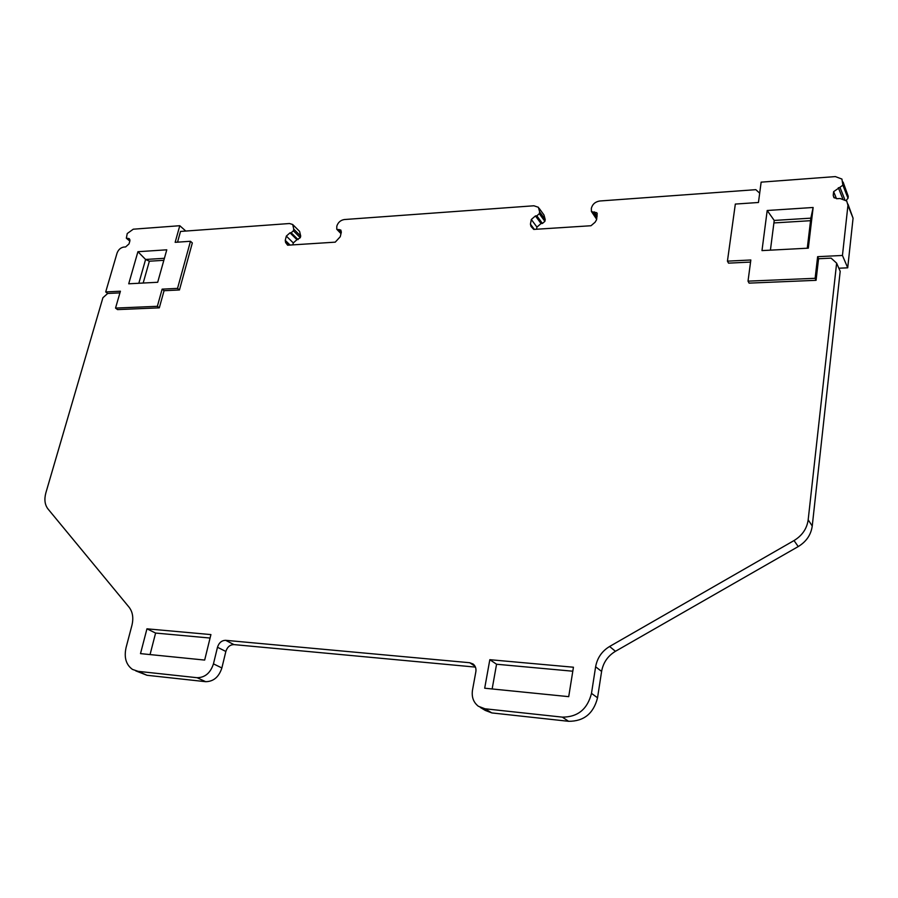 <?xml version="1.0" encoding="UTF-8"?>
<svg xmlns="http://www.w3.org/2000/svg" width="898" height="898" viewBox="0 0 898 898"><rect width="100%" height="100%" fill="white"/><g stroke="black" fill="none" stroke-linecap="round" stroke-linejoin="round"><path stroke-width="1.35" d="M847.97 204.138L853.066 218.203L847.712 267.817L842.447 255.459L847.948 205.316L846.735 201.029L840.113 198.503L837.093 198.705L833.827 197.47L833.221 195.326L833.636 191.667L842.874 185.201L841.931 179.061L835.342 176.592L761.145 182.148L758.451 202.488L735.327 204.071L727.436 261.15L728.547 263.148L750.56 262.07M843.121 182.092L848.24 196.314L848.026 198.267L846.152 200.411M842.447 255.459L817.629 256.682L818.561 258.747L816.069 280.322L815.126 278.301L748.023 281.153L749.1 283.128L816.069 280.322M817.629 256.682L815.126 278.301M836.633 263.148L808.178 519.819C806.932 528.653 802.217 535.567 794.023 540.562L798.232 546.568C806.348 541.629 811.017 534.781 812.241 526.015L840.191 271.331L836.633 263.148L831.121 258.141L818.561 258.747M847.712 267.817L838.833 268.221M748.023 281.153L750.829 259.993L727.436 261.15M115.539 308.081L157.363 306.308L159.305 307.846L117.526 309.597L115.539 308.081L120.411 291.21L105.706 291.94L117.043 253.157C118.368 249.655 120.624 247.624 123.823 247.062L125.619 246.95L129.02 243.897L129.851 241.023L129.368 238.7L126.337 238.206L127.235 233.547L133.274 229.192L179.78 225.712L185.785 231.044M179.78 225.712L175.155 242.325L190.466 241.281L192.329 242.931L179.454 289.964L164.053 290.716L159.305 307.846M292.973 224.781L299.595 231.392L300.707 236.062L300.302 237.689L293.377 230.82L293.781 229.181L292.681 224.489L289.482 223.523L180.52 231.437L177.535 242.168M119.939 292.871L107.693 293.466L105.706 291.94M190.466 241.281L177.546 288.381L179.454 289.964M157.363 306.308L162.134 289.145L177.546 288.381M162.134 289.145L164.053 290.716M596.878 217.945L592.871 211.962L591.412 211.468L591.355 208.269C592.512 204.149 595.329 201.724 599.808 200.995L755.824 189.669L759.686 193.182M794.023 540.562L609.607 646.481C601.896 651.173 597.237 657.942 595.621 666.787L591.49 693.379C587.438 709.229 577.717 717.143 562.316 717.132L484.976 708.78L478.365 706.266C473.448 702.382 471.484 697.028 472.483 690.203L475.85 671.76C476.333 668.46 475.412 665.878 473.089 664.004L469.699 662.724L225.645 640.319C221.694 640.42 218.966 642.732 217.484 647.256L213.455 663.869C210.435 672.995 204.991 677.608 197.111 677.709L138.157 671.345L132.477 669.414C126.012 664.733 123.89 657.437 126.09 647.503L131.905 625.423C133.679 618.026 132.736 611.953 129.076 607.205L47.964 508.93C44.788 504.766 44.092 499.378 45.888 492.766L102.911 297.732L107.693 293.466M798.232 546.568L615.444 651.308L609.607 646.481M595.621 666.787L601.604 671.423C603.187 662.657 607.8 655.944 615.444 651.308M601.604 671.423L597.54 697.791C593.544 713.506 583.913 721.341 568.625 721.307L491.835 712.922L485.268 710.419L480.262 707.411M475.435 667.102L233.94 644.596L225.645 640.319M217.484 647.256L225.847 651.465C227.306 646.987 230.011 644.697 233.94 644.596M225.847 651.465L221.873 667.955C218.899 677.013 213.499 681.593 205.653 681.683L146.98 675.274L135.755 670.873M810.546 220.695L773.896 222.94M770.417 250.16L774.222 220.437L810.849 218.158L807.28 248.218M767.195 210.491L761.987 250.598L808.323 248.162L813.139 207.483L767.195 210.491L774.222 220.437M813.139 207.483L810.849 218.158M143.175 283.038L149.36 261.206L145.599 259.466L138.831 283.263M163.84 260.319L149.36 261.206M164.401 258.298L145.599 259.466L137.922 251.709L166.781 249.812L157.689 282.275L128.717 283.79L137.922 251.709M539.193 208.381L543.986 214.992L545.221 219.572L544.884 221.346L539.305 213.69L539.642 211.906L538.407 207.292L533.906 205.777L344.327 219.539C340.566 220.178 338.063 222.39 336.806 226.161L336.761 229.237L340.982 233.637M544.884 221.346L542.426 223.467L541.034 223.557L535.433 215.924L536.836 215.823L542.426 223.467M539.305 213.69L536.836 215.823M535.433 215.924L531.313 219.482L536.948 227.093L541.034 223.557M531.313 219.482L530.426 224.141L530.999 226.431L533.749 229.417L591.007 225.735L595.071 222.255L596.564 219.774L597.204 213.387M536.948 227.093L536.544 229.237M592.871 211.962L596.755 212.703M591.412 211.468L596.395 218.888M300.302 237.689L296.946 239.699L289.998 232.84L291.165 232.762L298.114 239.62M293.377 230.82L291.165 232.762M289.998 232.84L286.327 236.095L293.298 242.92L296.946 239.699M286.327 236.095L285.261 240.361L285.575 242.471L287.629 245.21L335.235 242.157L340.252 236.724L341.285 232.369L340.892 230.191M293.298 242.92L292.815 244.885M341.128 233.042L337.783 229.551L340.701 230M337.783 229.551L336.761 229.237M492.149 688.968L496.56 664.239L489.825 659.693L573.44 667.225L568.715 696.657L484.696 688.216L489.825 659.693M572.801 671.21L496.56 664.239M150.056 654.586L155.601 633.056L146.946 628.825L210.918 634.583L204.665 660.075L140.503 653.621L146.946 628.825M210.065 638.04L155.601 633.056M843.099 183.237L848.24 196.314M842.874 185.201L848.026 198.267M840.057 187.581L844.76 199.412M838.339 187.704L842.717 198.683M833.636 191.667L836.498 198.716M833.221 195.326L834.276 197.919M847.948 205.316L853.066 218.203M812.241 526.015L808.178 519.819M597.54 697.791L591.49 693.379M562.316 717.132L568.625 721.307M491.835 712.922L484.976 708.78M469.699 662.724L474.997 666.181M221.873 667.955L213.455 663.869M197.111 677.709L205.653 681.683M146.98 675.274L138.157 671.345M129.918 240.776L127.089 238.419M129.963 239.889L128.122 238.34M539.642 211.906L545.221 219.572M534.332 229.372L530.426 224.141M594.319 211.861L597.181 216.149M293.781 229.181L300.707 236.062M290.076 245.053L285.261 240.361M285.575 242.471L288.348 245.165M338.995 229.473L341.352 231.942M129.828 241.113L126.337 238.206"/></g></svg>
